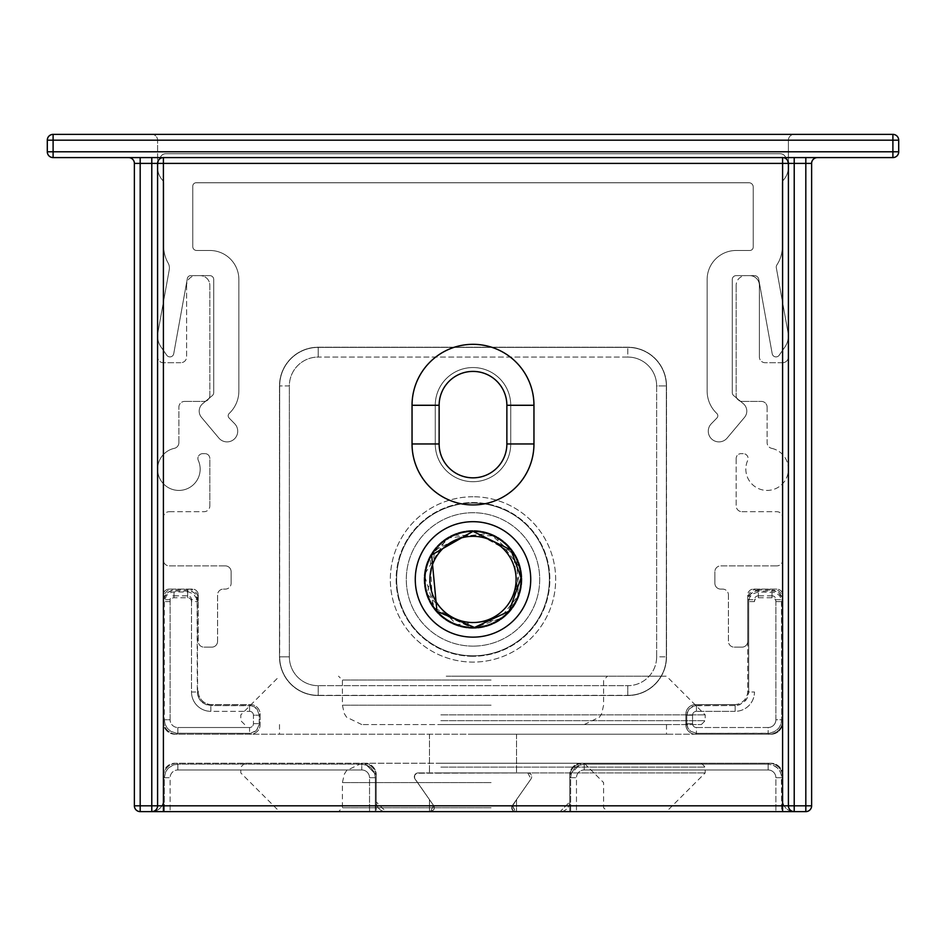<?xml version="1.0" encoding="UTF-8"?>
<svg xmlns="http://www.w3.org/2000/svg" width="946" height="946" viewBox="0 0 946 946"><rect width="100%" height="100%" fill="white"/><g stroke="black" fill="none" stroke-linecap="round" stroke-linejoin="round"><path stroke-width="0.71" stroke-dasharray="4.73 3.55" d="M433.599 805.531L414.62 778.274L414.62 775.318L416.713 773.225L527.797 772.929L530.966 779.019L512.401 805.531L511.703 807.754L512.827 810.486L515.57 811.621L560.079 811.621L569.752 801.948L569.752 774.857L581.364 763.245L364.636 763.245L581.364 763.245L569.752 774.857L569.752 801.948L560.079 811.621L515.57 811.621L512.827 810.486L511.703 807.754L512.401 805.531L530.966 779.019L527.797 772.929L416.713 773.225L414.62 775.318L414.62 778.274L433.599 805.531L430.43 811.621L433.599 805.531L429.46 799.63L433.599 805.531L429.46 799.63L433.599 805.531L430.43 811.621L385.921 811.621L430.43 811.621L433.599 805.531A3.867 3.867 0 0 1 430.43 811.621L385.921 811.621L376.248 801.948L385.921 811.621A9.673 9.673 0 0 1 376.248 801.948L376.248 774.857L376.248 801.948A9.673 9.673 0 0 0 385.921 811.621L430.43 811.621L433.753 809.741L434.297 807.754L433.599 805.531L434.297 807.754L433.753 809.741L430.43 811.621A3.867 3.867 0 0 0 433.599 805.531L415.034 779.019L433.599 805.531M364.636 763.245L376.248 774.857L364.636 763.245A11.612 11.612 0 0 1 376.248 774.857A11.612 11.612 0 0 0 364.636 763.245L666.504 763.245L364.636 763.245M418.203 772.929A3.867 3.867 0 0 0 415.034 779.019A3.867 3.867 0 0 1 418.203 772.929L527.797 772.929A3.867 3.867 0 0 1 530.966 779.019L512.401 805.531A3.867 3.867 0 0 0 515.57 811.621L560.079 811.621L515.57 811.621L512.909 810.568L511.739 808.333L512.247 805.779L515.57 811.621L512.401 805.531L530.966 779.019A3.867 3.867 0 0 0 527.797 772.929L418.203 772.929M569.752 801.948A9.673 9.673 0 0 1 560.079 811.621A9.673 9.673 0 0 0 569.752 801.948L569.752 774.857L569.752 801.948M376.248 801.948L376.248 774.857L376.248 801.948M581.364 763.245A11.612 11.612 0 0 0 569.752 774.857A11.612 11.612 0 0 1 581.364 763.245L770.99 763.245L581.364 763.245M473 734.226L666.504 734.226L473 734.226M473 772.929L429.46 772.929L473 772.929M512.401 805.531L516.54 799.63L511.739 807.175L512.909 810.568L515.57 811.621A3.867 3.867 0 0 1 512.401 805.531M53.106 134.379L892.894 134.379L53.106 134.379A5.806 5.806 0 0 0 47.3 140.185A5.806 5.806 0 0 1 53.106 134.379A5.806 5.806 0 0 0 47.3 140.185L47.3 151.786L47.3 140.185A5.806 5.806 0 0 1 53.106 134.379L151.786 134.379A5.806 5.806 0 0 1 157.592 140.185A5.806 5.806 0 0 0 151.786 134.379L53.106 134.379L53.106 140.185L47.3 140.185A5.806 5.806 0 0 1 53.106 134.379L892.894 134.379A5.806 5.806 0 0 1 898.7 140.185A5.806 5.806 0 0 0 892.894 134.379L794.214 134.379L892.894 134.379A5.806 5.806 0 0 1 898.7 140.185L898.7 151.786A5.806 5.806 0 0 1 892.894 157.592L817.427 157.592A5.806 5.806 0 0 0 811.621 163.398A5.806 5.806 0 0 1 817.427 157.592L892.894 157.592A5.806 5.806 0 0 0 898.7 151.786L898.7 140.185L892.894 140.185L892.894 134.379A5.806 5.806 0 0 1 898.7 140.185L898.7 151.786A5.806 5.806 0 0 1 892.894 157.592L53.106 157.592A5.806 5.806 0 0 1 47.3 151.786A5.806 5.806 0 0 0 53.106 157.592L128.573 157.592A5.806 5.806 0 0 1 134.379 163.398A5.806 5.806 0 0 0 128.573 157.592L53.106 157.592A5.806 5.806 0 0 1 47.3 151.786L53.106 151.786L53.106 157.592A5.806 5.806 0 0 1 47.3 151.786L47.3 140.185L47.3 151.786A5.806 5.806 0 0 0 53.106 157.592L163.398 157.592A5.806 5.806 0 0 0 157.592 163.398L157.592 805.815L151.786 805.815L151.786 811.621A11.612 11.612 0 0 0 163.398 800.02A11.612 11.612 0 0 1 151.786 811.621L140.185 811.621A5.806 5.806 0 0 1 134.379 805.815L134.379 163.398L134.379 805.815A5.806 5.806 0 0 0 140.185 811.621L151.786 811.621L140.185 811.621A5.806 5.806 0 0 1 134.379 805.815L140.185 805.815L140.185 811.621A5.806 5.806 0 0 1 134.379 805.815L134.379 163.398A5.806 5.806 0 0 0 128.573 157.592A5.806 5.806 0 0 1 134.379 163.398L134.379 805.815A5.806 5.806 0 0 0 140.185 811.621L163.398 811.621L163.398 776.796A13.551 13.54 -135 0 1 176.937 763.245L362.708 763.245A13.551 13.54 -45 0 1 376.248 776.796L376.248 811.621L569.752 811.621L569.752 776.796A13.551 13.54 -135 0 1 583.292 763.245L769.063 763.245A13.551 13.54 -45 0 1 782.602 776.796L782.602 811.621L163.398 811.621L376.248 811.621L376.248 776.796A13.551 13.54 -45 0 0 362.708 763.245L176.937 763.245A13.551 13.54 -135 0 0 163.398 776.796L163.398 811.621L140.185 811.621M163.398 800.02L163.398 774.857A11.612 11.612 0 0 1 175.01 763.245A11.612 11.612 0 0 0 163.398 774.857L163.398 800.02M782.602 774.857A11.612 11.612 0 0 0 770.99 763.245A11.612 11.612 0 0 1 782.602 774.857L782.602 800.02A11.612 11.612 0 0 0 794.214 811.621A11.612 11.612 0 0 1 782.602 800.02L782.602 774.857M817.427 157.592L892.894 157.592L892.894 151.786L898.7 151.786A5.806 5.806 0 0 1 892.894 157.592L817.427 157.592A5.806 5.806 0 0 0 811.621 163.398L811.621 805.815A5.806 5.806 0 0 1 805.815 811.621L805.815 805.815L811.621 805.815A5.806 5.806 0 0 1 805.815 811.621L794.214 811.621L805.815 811.621A5.806 5.806 0 0 0 811.621 805.815A5.806 5.806 0 0 1 805.815 811.621L794.214 811.621L794.214 805.815L788.408 805.815L788.408 163.398A5.806 5.806 0 0 0 782.602 157.592L817.427 157.592A5.806 5.806 0 0 0 811.621 163.398L811.621 805.815L811.621 163.398A5.806 5.806 0 0 1 817.427 157.592L782.602 157.592A5.806 5.806 0 0 1 788.408 163.398A5.806 5.806 0 0 0 782.602 157.592L163.398 157.592A5.806 5.806 0 0 0 157.592 163.398A5.806 5.806 0 0 1 163.398 157.592L163.398 163.398L157.592 163.398L157.592 805.815A5.806 5.806 0 0 1 151.786 811.621A5.806 5.806 0 0 0 157.592 805.815L157.592 163.398L140.185 163.398L140.185 157.592L53.106 157.592M788.408 140.185A5.806 5.806 0 0 1 794.214 134.379A5.806 5.806 0 0 0 788.408 140.185L788.408 356.902A5.806 5.806 0 0 1 782.602 362.708A5.806 5.806 0 0 0 788.408 356.902L788.408 140.185M782.602 362.708L765.184 362.708A5.806 5.806 0 0 1 759.378 356.902A5.806 5.806 0 0 0 765.184 362.708L782.602 362.708M759.378 356.902L759.378 285.302A9.673 9.673 0 0 0 749.705 275.629A9.673 9.673 0 0 1 759.378 285.302L759.378 356.902M749.705 275.629L745.838 275.629A9.673 9.673 0 0 0 736.165 285.302A9.673 9.673 0 0 1 745.838 275.629L749.705 275.629M736.165 285.302L736.165 395.605A5.806 5.806 0 0 0 741.96 401.4A5.806 5.806 0 0 1 736.165 395.605L736.165 285.302M741.96 401.4L761.317 401.4A5.806 5.806 0 0 1 767.123 407.206A5.806 5.806 0 0 0 761.317 401.4L741.96 401.4M767.123 407.206L767.123 442.669A5.806 5.806 0 0 0 771.676 448.345A5.806 5.806 0 0 1 767.123 442.669L767.123 407.206M771.676 448.345A21.285 21.285 0 0 1 787.557 475.093A21.285 21.285 0 0 1 759.792 489.117A21.285 21.285 0 0 1 747.683 460.454A4.836 4.836 0 0 0 743.26 453.654A4.836 4.836 0 0 1 747.683 460.454A21.285 21.285 0 0 0 759.792 489.117A21.285 21.285 0 0 0 787.557 475.093A21.285 21.285 0 0 0 771.676 448.345M743.26 453.654L741.002 453.654A4.836 4.836 0 0 0 736.165 458.491A4.836 4.836 0 0 1 741.002 453.654L743.26 453.654M736.165 458.491L736.165 505.897A5.806 5.806 0 0 0 741.96 511.703A5.806 5.806 0 0 1 736.165 505.897L736.165 458.491M741.96 511.703L776.796 511.703A5.806 5.806 0 0 1 782.602 517.509A5.806 5.806 0 0 0 776.796 511.703L741.96 511.703M782.602 517.509L782.602 560.079A5.806 5.806 0 0 1 776.796 565.885A5.806 5.806 0 0 0 782.602 560.079L782.602 517.509M776.796 565.885L720.675 565.885A5.806 5.806 0 0 0 714.88 571.68A5.806 5.806 0 0 1 720.675 565.885L776.796 565.885M714.88 571.68L714.88 583.292A5.806 5.806 0 0 0 720.675 589.098A5.806 5.806 0 0 1 714.88 583.292L714.88 571.68M720.675 589.098L722.614 589.098A5.806 5.806 0 0 1 728.42 594.904A5.806 5.806 0 0 0 722.614 589.098L720.675 589.098M728.42 594.904L728.42 641.341A5.806 5.806 0 0 0 734.226 647.147A5.806 5.806 0 0 1 728.42 641.341L728.42 594.904M734.226 647.147L741.96 647.147A5.806 5.806 0 0 0 747.766 641.341A5.806 5.806 0 0 1 741.96 647.147L734.226 647.147M747.766 641.341L747.766 594.904A5.806 5.806 0 0 1 753.572 589.098A5.806 5.806 0 0 0 747.766 594.904L747.766 641.341M753.572 589.098L776.796 589.098A5.806 5.806 0 0 1 782.602 594.904A5.806 5.806 0 0 0 776.796 589.098L753.572 589.098M782.602 594.904L782.602 722.614A11.612 11.612 0 0 1 770.99 734.226A11.612 11.612 0 0 0 782.602 722.614L782.602 594.904M770.99 734.226L175.01 734.226A11.612 11.612 0 0 1 163.398 722.614A11.612 11.612 0 0 0 175.01 734.226L770.99 734.226M163.398 722.614L163.398 594.904A5.806 5.806 0 0 1 169.204 589.098A5.806 5.806 0 0 0 163.398 594.904L163.398 722.614M169.204 589.098L192.428 589.098A5.806 5.806 0 0 1 198.234 594.904A5.806 5.806 0 0 0 192.428 589.098L169.204 589.098M198.234 594.904L198.234 641.341A5.806 5.806 0 0 0 204.04 647.147A5.806 5.806 0 0 1 198.234 641.341L198.234 594.904M204.04 647.147L211.774 647.147A5.806 5.806 0 0 0 217.58 641.341A5.806 5.806 0 0 1 211.774 647.147L204.04 647.147M217.58 641.341L217.58 594.904A5.806 5.806 0 0 1 223.386 589.098A5.806 5.806 0 0 0 217.58 594.904L217.58 641.341M223.386 589.098L225.325 589.098A5.806 5.806 0 0 0 231.12 583.292A5.806 5.806 0 0 1 225.325 589.098L223.386 589.098M231.12 583.292L231.12 571.68A5.806 5.806 0 0 0 225.325 565.885A5.806 5.806 0 0 1 231.12 571.68L231.12 583.292M225.325 565.885L169.204 565.885A5.806 5.806 0 0 1 163.398 560.079A5.806 5.806 0 0 0 169.204 565.885L225.325 565.885M163.398 560.079L163.398 517.509A5.806 5.806 0 0 1 169.204 511.703A5.806 5.806 0 0 0 163.398 517.509L163.398 560.079M169.204 511.703L204.04 511.703A5.806 5.806 0 0 0 209.835 505.897A5.806 5.806 0 0 1 204.04 511.703L169.204 511.703M209.835 505.897L209.835 458.491A4.836 4.836 0 0 0 204.998 453.654A4.836 4.836 0 0 1 209.835 458.491L209.835 505.897M204.998 453.654L202.74 453.654A4.836 4.836 0 0 0 198.317 460.454A4.836 4.836 0 0 1 202.74 453.654L204.998 453.654M198.317 460.454A21.285 21.285 0 0 1 186.208 489.117A21.285 21.285 0 0 1 158.443 475.093A21.285 21.285 0 0 1 174.324 448.345A5.806 5.806 0 0 0 178.877 442.669A5.806 5.806 0 0 1 174.324 448.345A21.285 21.285 0 0 0 158.443 475.093A21.285 21.285 0 0 0 186.208 489.117A21.285 21.285 0 0 0 198.317 460.454M178.877 442.669L178.877 407.206A5.806 5.806 0 0 1 184.683 401.4A5.806 5.806 0 0 0 178.877 407.206L178.877 442.669M184.683 401.4L204.04 401.4A5.806 5.806 0 0 0 209.835 395.605A5.806 5.806 0 0 1 204.04 401.4L184.683 401.4M209.835 395.605L209.835 285.302A9.673 9.673 0 0 0 200.162 275.629A9.673 9.673 0 0 1 209.835 285.302L209.835 395.605M200.162 275.629L196.295 275.629A9.673 9.673 0 0 0 186.622 285.302A9.673 9.673 0 0 1 196.295 275.629L200.162 275.629M186.622 285.302L186.622 356.902A5.806 5.806 0 0 1 180.816 362.708A5.806 5.806 0 0 0 186.622 356.902L186.622 285.302M180.816 362.708L163.398 362.708A5.806 5.806 0 0 1 157.592 356.902A5.806 5.806 0 0 0 163.398 362.708L180.816 362.708M157.592 356.902L157.592 140.185L157.592 356.902M435.266 443.97A37.734 37.734 0 0 0 473 481.703A37.734 37.734 0 0 0 510.734 443.97L510.734 405.278A37.734 37.734 0 0 0 473 367.545A37.734 37.734 0 0 0 435.266 405.278L435.266 443.97L435.266 405.278A37.734 37.734 0 0 1 473 367.545A37.734 37.734 0 0 1 510.734 405.278L510.734 443.97A37.734 37.734 0 0 1 473 481.703A37.734 37.734 0 0 1 435.266 443.97L439.133 443.97L439.133 405.278A33.867 33.867 0 0 1 473 371.411A33.867 33.867 0 0 1 506.867 405.278L506.867 443.97A33.867 33.867 0 0 1 473 477.836A33.867 33.867 0 0 1 439.133 443.97A33.867 33.867 0 0 0 473 477.836A33.867 33.867 0 0 0 506.867 443.97L506.867 405.278A33.867 33.867 0 0 0 473 371.411A33.867 33.867 0 0 0 439.133 405.278L439.133 443.97A33.867 33.867 0 0 0 473 477.836A33.867 33.867 0 0 0 506.867 443.97L506.867 405.278A33.867 33.867 0 0 0 473 371.411A33.867 33.867 0 0 0 439.133 405.278L439.133 443.97L435.266 443.97M666.504 385.921L666.504 656.82A38.703 38.703 0 0 1 627.801 695.523L318.199 695.523A38.703 38.703 0 0 1 279.496 656.82L279.496 385.921A38.703 38.703 0 0 1 318.199 347.229L627.801 347.229A38.703 38.703 0 0 1 666.504 385.921A38.703 38.703 0 0 0 627.801 347.229L318.199 347.229A38.703 38.703 0 0 0 279.496 385.921L279.496 656.82A38.703 38.703 0 0 0 318.199 695.523L627.801 695.523A38.703 38.703 0 0 0 666.504 656.82L666.327 385.921A38.526 38.526 0 0 0 627.801 347.395L318.199 347.395A38.526 38.526 0 0 0 279.673 385.921L279.673 656.82A38.526 38.526 0 0 0 318.199 695.357L318.199 685.684A28.853 28.853 0 0 1 289.346 656.82L289.346 385.921A28.853 28.853 0 0 1 318.199 357.068L627.801 357.068A28.853 28.853 0 0 1 656.654 385.921L656.654 656.82A28.853 28.853 0 0 1 627.801 685.684L318.199 685.684L627.801 685.684L627.801 695.357A38.526 38.526 0 0 0 666.327 656.82L666.504 385.921M533.958 443.97A60.958 60.958 0 0 1 473 504.928A60.958 60.958 0 0 1 412.042 443.97L412.042 405.278A60.958 60.958 0 0 1 473 344.32A60.958 60.958 0 0 1 533.958 405.278L533.958 443.97L506.867 443.97M140.185 157.592L782.602 157.592L782.602 163.398L163.398 163.398L163.398 805.815L782.602 805.815L782.602 163.398L788.408 163.398L788.408 805.815A5.806 5.806 0 0 0 794.214 811.621L805.815 811.621A5.806 5.806 0 0 0 811.621 805.815M892.894 134.379A5.806 5.806 0 0 1 898.7 140.185L898.7 151.786A5.806 5.806 0 0 1 892.894 157.592M734.226 704.616A13.551 13.54 45 0 0 747.778 691.065L747.778 600.698A9.673 9.673 -135 0 1 757.45 591.025L772.929 591.025A9.673 9.673 -45 0 1 782.602 600.698L782.602 720.686A13.551 13.54 45 0 1 769.063 734.226L695.523 734.226A9.673 9.673 135 0 1 685.85 724.553L685.85 714.289A9.673 9.673 -135 0 1 695.523 704.616L734.226 704.616L695.523 704.616A9.673 9.673 -135 0 0 685.85 714.289L685.85 724.553A9.673 9.673 135 0 0 695.523 734.226L769.063 734.226A13.551 13.54 45 0 0 782.602 720.686L782.602 598.771A9.673 9.673 -45 0 0 772.929 589.098L757.439 589.098A9.673 9.673 -135 0 0 747.766 598.771L747.766 691.065A13.551 13.54 45 0 1 734.226 704.616L735.148 705.527L738.152 705.184L743.591 702.571L747.34 697.864L748.688 691.987L747.931 696.457L745.732 700.43L739.618 704.77L735.148 705.527L694.281 705.763L688.877 709.169L686.761 715.2L692.567 715.2L686.761 715.2L687.009 713.048L689.599 708.365L692.236 706.485L696.433 705.527L695.523 704.616L696.433 705.527L735.137 705.527L734.226 704.616M191.518 599.693L191.518 691.987L197.312 691.987L198.222 691.065A13.551 13.54 135 0 0 211.774 704.616L250.477 704.616A9.673 9.673 -45 0 1 260.15 714.289L260.15 724.553A9.673 9.673 45 0 1 250.477 734.226L176.937 734.226A13.551 13.54 135 0 1 163.398 720.686L163.398 598.771A9.673 9.673 -135 0 1 173.071 589.098L188.561 589.098A9.673 9.673 -45 0 1 198.234 598.771L198.222 600.698A9.673 9.673 -45 0 0 188.55 591.025L173.071 591.025A9.673 9.673 -135 0 0 163.398 600.698L163.398 720.686A13.551 13.54 135 0 0 176.937 734.226L250.477 734.226A9.673 9.673 45 0 0 260.15 724.553L260.15 714.289A9.673 9.673 -45 0 0 250.477 704.616L211.774 704.616A13.551 13.54 135 0 1 198.222 691.065L197.312 691.987L197.655 695.003L200.268 700.43L204.975 704.191L210.852 705.527L206.382 704.77L202.409 702.571L199.393 699.189L197.655 695.003L197.253 598.605L195.207 593.662L190.832 590.552L187.639 590.008L187.639 595.814A3.867 3.867 -45 0 1 191.518 599.693L197.312 599.693L198.234 598.771M805.815 811.621L782.602 811.621L782.602 776.796A13.551 13.54 -45 0 0 769.063 763.245L583.292 763.245A13.551 13.54 -135 0 0 569.752 776.796L569.752 811.621L794.214 811.621A5.806 5.806 0 0 1 788.408 805.815L788.408 163.398L794.214 163.398L794.214 157.592M788.408 805.815A5.806 5.806 0 0 0 794.214 811.621A5.806 5.806 0 0 1 788.408 805.815L782.602 805.815L782.602 811.621L781.692 811.621L781.349 774.691L779.61 770.505L776.583 767.123L772.622 764.924L768.14 764.167L772.622 764.924L777.718 768.128L780.344 771.83L781.597 776.193L781.692 777.707L775.886 777.707L775.886 811.621L163.398 811.621L163.398 805.815L157.592 805.815A5.806 5.806 0 0 1 151.786 811.621M584.202 764.167L578.325 765.503L574.636 768.128L571.419 773.237L570.663 777.707L571.419 773.237L574.636 768.128L578.325 765.503L584.202 764.167L584.202 769.973L768.14 769.973A7.745 7.745 -45 0 1 775.886 777.707A7.745 7.745 -45 0 0 768.14 769.973L584.202 769.973A7.745 7.745 -135 0 0 576.469 777.707A7.745 7.745 -135 0 1 584.202 769.973L584.202 764.167L583.292 763.245L584.202 764.167L768.14 764.167L768.14 769.973L768.14 764.167L584.202 764.167M754.482 599.693L754.494 601.609A3.867 3.867 -135 0 1 758.361 597.742L772.019 597.742A3.867 3.867 -45 0 1 775.886 601.609L775.886 719.764A7.745 7.745 45 0 1 768.152 727.509L696.433 727.509A3.867 3.867 135 0 1 692.567 723.643L692.567 715.2A3.867 3.867 -135 0 1 696.433 711.333L696.433 705.527L696.433 711.333L735.148 711.333L735.148 705.527L735.137 711.333A19.358 19.346 45 0 0 754.494 691.987L748.688 691.987L747.778 691.065L748.688 691.987L748.688 599.693L750.166 594.537L755.168 590.552L758.361 590.008L758.361 595.814A3.867 3.867 -135 0 0 754.482 599.693L748.688 599.693L747.766 598.771M754.494 601.609L748.688 601.609L748.688 691.987L754.482 691.987A19.358 19.346 45 0 1 735.137 711.333L696.433 711.333A3.867 3.867 -135 0 0 692.567 715.2L692.567 723.643L686.761 723.643L687.009 725.795L690.403 731.199L696.433 733.316L690.403 731.199L687.718 727.829L686.761 723.643L685.85 724.553L686.761 723.643L686.761 715.2L686.761 723.643L692.567 723.643A3.867 3.867 135 0 0 696.433 727.509L696.433 733.316L769.666 733.221L775.353 731.234L778.735 728.207L780.935 724.246L781.692 719.764L780.923 724.246L778.735 728.207L774.017 731.968L768.14 733.316L769.063 734.226L768.14 733.316L696.433 733.316L695.523 734.226L696.433 733.316L696.433 727.509L768.14 727.509L768.152 733.316L768.14 727.509A7.745 7.745 45 0 0 775.886 719.764L781.692 719.764L781.443 599.457L779.575 595.578L775.212 592.48L758.361 591.936L752.33 594.053L749.646 597.411L748.688 601.609L747.778 600.698M758.361 597.742L758.361 591.936L757.45 591.025M772.019 597.742L772.019 591.936L772.929 591.025M775.886 601.609L781.692 601.609L782.602 600.698M191.506 601.609A3.867 3.867 -45 0 0 187.639 597.742L173.981 597.742A3.867 3.867 -135 0 0 170.114 601.609L170.114 719.764A7.745 7.745 135 0 0 177.848 727.509L249.567 727.509A3.867 3.867 45 0 0 253.433 723.643L253.433 715.2A3.867 3.867 -45 0 0 249.567 711.333L249.567 705.527L250.643 705.586L254.711 707.005L257.123 709.169L259.239 715.2L257.123 709.169L251.719 705.763L210.863 705.527L211.774 704.616L210.852 705.527L249.567 705.527L250.477 704.616L249.567 705.527L249.567 711.333A3.867 3.867 -45 0 1 253.433 715.2L259.239 715.2L253.433 715.2L253.433 723.643L259.239 723.643L259.18 724.719L256.401 730.478L250.643 733.245L255.597 731.199L258.282 727.829L259.18 724.719L259.239 715.2L260.15 714.289L259.239 715.2L259.239 723.643L260.15 724.553L259.239 723.643L253.433 723.643A3.867 3.867 45 0 1 249.567 727.509L249.567 733.316L250.477 734.226L249.567 733.316L176.334 733.221L170.647 731.234L167.265 728.207L165.065 724.246L164.308 719.764L165.077 724.246L167.265 728.207L170.647 731.234L176.346 733.221L249.567 733.316L249.567 727.509L177.86 727.509L177.86 733.316L176.937 734.226L177.86 733.316L177.848 727.509A7.745 7.745 135 0 1 170.114 719.764L164.308 719.764L163.398 720.686L164.308 719.764L164.308 601.609L166.425 595.578L169.783 592.894L172.905 591.995L188.727 591.995L193.67 594.053L197.075 599.457L197.312 691.987L191.506 691.987A19.358 19.346 135 0 0 210.863 711.333L210.863 705.527L210.852 711.333L249.567 711.333L210.852 711.333A19.358 19.346 135 0 1 191.506 691.987L191.506 601.609L197.312 601.609L198.222 600.698M170.114 599.693L164.308 599.693L164.308 719.764L170.114 719.764L170.114 599.693A3.867 3.867 -135 0 1 173.993 595.814L173.993 590.008L171.829 590.257L167.146 592.846L164.852 596.488L164.308 599.693L163.398 598.771M375.337 777.707L374.581 773.237L371.364 768.128L367.675 765.503L361.798 764.167L366.268 764.924L370.241 767.123L373.989 771.83L375.255 776.193L375.337 777.707L369.531 777.707L369.531 811.621L369.531 777.707A7.745 7.745 -45 0 0 361.798 769.973A7.745 7.745 -45 0 1 369.531 777.707L375.337 777.707L376.248 776.796L375.337 777.707L375.337 811.621L375.337 777.707M177.86 764.167L173.378 764.924L168.282 768.128L165.656 771.83L164.308 777.707L165.656 771.83L168.282 768.128L173.378 764.924L177.86 764.167L177.86 769.973L361.798 769.973L177.86 769.973A7.745 7.745 -135 0 0 170.114 777.707A7.745 7.745 -135 0 1 177.86 769.973L177.86 764.167L176.937 763.245L177.86 764.167L361.798 764.167L361.798 769.973L361.798 764.167L177.86 764.167M128.573 157.592A5.806 5.806 0 0 1 134.379 163.398L134.379 805.815M898.7 140.185L898.7 151.786M47.3 140.185L47.3 151.786M781.692 811.621L775.886 811.621L775.886 777.707L781.692 777.707L782.602 776.796L781.692 777.707L781.692 811.621M187.639 597.742L187.639 591.936L188.55 591.025M173.981 597.742L173.981 591.936L173.071 591.025M170.114 601.609L164.308 601.609L163.398 600.698M775.886 599.693L781.692 599.693L781.692 719.764L782.602 720.686L781.692 719.764L775.886 719.764L775.886 599.693A3.867 3.867 -45 0 0 772.007 595.814L772.007 590.008L774.171 590.257L778.854 592.846L781.148 596.488L781.692 599.693L782.602 598.771M163.741 183.737A5.806 5.806 0 0 0 162.31 179.929A19.346 19.346 0 0 1 160.986 156.232A5.806 5.806 0 0 1 165.763 153.725L780.237 153.725A5.806 5.806 0 0 1 785.038 156.267A19.346 19.346 0 0 1 783.666 179.787A5.806 5.806 0 0 0 782.259 183.583L782.259 247.048A32.46 32.46 0 0 1 776.891 264.915A3.867 3.867 0 0 0 776.311 267.742L788.03 332.543A19.346 19.346 0 0 1 784.896 347.016L779.185 355.235A3.867 3.867 0 0 1 772.196 353.721L758.739 279.259A4.411 4.411 0 0 0 754.388 275.629L736.165 275.629A3.867 3.867 0 0 0 732.287 279.496L732.287 392.625A3.867 3.867 0 0 0 733.67 395.594L743.343 403.706A9.673 9.673 0 0 1 744.537 417.34L727.131 438.069A10.678 10.678 0 0 1 711.782 439.121A10.678 10.678 0 0 1 711.309 423.749L716.914 418.002A3.169 3.169 0 0 0 716.82 413.473A30.958 30.958 0 0 1 707.135 390.982L707.135 279.496A29.03 29.03 0 0 1 736.165 250.477L749.8 250.477A3.429 3.429 0 0 0 753.229 247.048L753.229 187.001A4.257 4.257 0 0 0 748.984 182.755L196.2 182.755A3.429 3.429 0 0 0 192.771 186.185L192.771 246.61A3.867 3.867 0 0 0 196.638 250.477L209.835 250.477A29.03 29.03 0 0 1 238.865 279.496L238.865 390.982A30.958 30.958 0 0 1 229.18 413.473A3.169 3.169 0 0 0 229.086 418.002L234.691 423.749A10.678 10.678 0 0 1 234.218 439.121A10.678 10.678 0 0 1 218.869 438.069L201.463 417.34A9.673 9.673 0 0 1 202.657 403.706L212.33 395.594A3.867 3.867 0 0 0 213.713 392.625L213.713 279.496A3.867 3.867 0 0 0 209.835 275.629L190.714 275.629A3.417 3.417 0 0 0 187.355 278.443L173.733 353.721A3.867 3.867 0 0 1 166.744 355.235L161.045 347.016A19.346 19.346 0 0 1 157.899 332.543L169.251 269.764A10.11 10.11 0 0 0 168.081 262.941A32.897 32.897 0 0 1 163.741 246.61L163.741 183.737L163.741 246.61A32.897 32.897 0 0 0 168.081 262.941A10.11 10.11 0 0 1 169.251 269.764L157.899 332.543A19.346 19.346 0 0 0 161.045 347.016L166.744 355.235A3.867 3.867 0 0 0 173.733 353.721L187.355 278.443A3.417 3.417 0 0 1 190.714 275.629L209.835 275.629A3.867 3.867 0 0 1 213.713 279.496L213.713 392.625A3.867 3.867 0 0 1 212.33 395.594L202.657 403.706A9.673 9.673 0 0 0 201.463 417.34L218.869 438.069A10.678 10.678 0 0 0 234.218 439.121A10.678 10.678 0 0 0 234.691 423.749L229.086 418.002A3.169 3.169 0 0 1 229.18 413.473A30.958 30.958 0 0 0 238.865 390.982L238.865 279.496A29.03 29.03 0 0 0 209.835 250.477L196.638 250.477A3.867 3.867 0 0 1 192.771 246.61L192.771 186.185A3.429 3.429 0 0 1 196.2 182.755L748.984 182.755A4.257 4.257 0 0 1 753.229 187.001L753.229 247.048A3.429 3.429 0 0 1 749.8 250.477L736.165 250.477A29.03 29.03 0 0 0 707.135 279.496L707.135 390.982A30.958 30.958 0 0 0 716.82 413.473A3.169 3.169 0 0 1 716.914 418.002L711.309 423.749A10.678 10.678 0 0 0 711.782 439.121A10.678 10.678 0 0 0 727.131 438.069L744.537 417.34A9.673 9.673 0 0 0 743.343 403.706L733.67 395.594A3.867 3.867 0 0 1 732.287 392.625L732.287 279.496A3.867 3.867 0 0 1 736.165 275.629L754.388 275.629A4.411 4.411 0 0 1 758.739 279.259L772.196 353.721A3.867 3.867 0 0 0 779.185 355.235L784.896 347.016A19.346 19.346 0 0 0 788.03 332.543L776.311 267.742A3.867 3.867 0 0 1 776.891 264.915A32.46 32.46 0 0 0 782.259 247.048L782.259 183.583A5.806 5.806 0 0 1 783.666 179.787A19.346 19.346 0 0 0 785.038 156.267A5.806 5.806 0 0 0 780.237 153.725L165.763 153.725A5.806 5.806 0 0 0 160.986 156.232A19.346 19.346 0 0 0 162.31 179.929A5.806 5.806 0 0 1 163.741 183.737M454.387 811.621L607.486 811.621L454.387 811.621M491.08 807.754L342.393 807.754L491.08 807.754M446.216 811.621L666.504 811.621L446.216 811.621M491.08 680.044L342.393 680.044L491.08 680.044M454.387 676.177L607.486 676.177L454.387 676.177M446.216 676.177L666.504 676.177L446.216 676.177M441.392 724.553L701.329 724.553L441.392 724.553M440.86 720.675L705.196 720.675L440.86 720.675M446.216 724.553L666.504 724.553L446.216 724.553M440.86 767.123L705.196 767.123L440.86 767.123M441.392 763.245L701.329 763.245L441.392 763.245M446.216 763.245L666.504 763.245L446.216 763.245M457.604 763.245L584.261 763.245L457.604 763.245M583.197 724.553L361.739 724.553L583.197 724.553M473 496.756A82.669 82.669 0 0 0 390.331 579.425A82.669 82.669 0 0 0 473 662.094A82.669 82.669 0 0 0 555.669 579.425A82.669 82.669 0 0 0 473 496.756A82.669 82.669 0 0 1 555.669 579.425A82.669 82.669 0 0 1 473 662.094A82.669 82.669 0 0 1 390.331 579.425A82.669 82.669 0 0 1 473 496.756M473 656.288A76.863 76.863 0 0 1 396.138 579.425A76.863 76.863 0 0 1 473 502.563A76.863 76.863 0 0 1 549.863 579.425A76.863 76.863 0 0 1 473 656.288A76.863 76.863 0 0 0 549.863 579.425A76.863 76.863 0 0 0 473 502.563A76.863 76.863 0 0 0 396.138 579.425A76.863 76.863 0 0 0 473 656.288M473 655.803A76.378 76.378 0 0 0 539.137 541.242A76.378 76.378 0 0 0 406.863 541.242A76.378 76.378 0 0 0 473 655.803A76.378 76.378 0 0 1 406.863 541.242A76.378 76.378 0 0 1 539.137 541.242A76.378 76.378 0 0 1 473 655.803M289.346 656.82L279.496 656.82L279.673 385.921A38.526 38.526 0 0 1 318.199 347.395L627.801 347.395A38.526 38.526 0 0 1 666.327 385.921L666.327 656.82A38.526 38.526 0 0 1 627.801 695.357L627.801 685.684A28.853 28.853 0 0 0 656.654 656.82L666.504 656.82L656.654 656.82L656.654 385.921L666.327 385.921L656.654 385.921A28.853 28.853 0 0 0 627.801 357.068L627.801 347.229L627.801 357.068L318.199 357.068L318.199 347.395L318.199 357.068A28.853 28.853 0 0 0 289.346 385.921L279.496 385.921L289.346 385.921L289.346 656.82A28.853 28.853 0 0 0 318.199 685.684L318.199 695.357L627.801 695.357L318.199 695.357A38.526 38.526 0 0 1 279.673 656.82L289.346 656.82M473 646.13A66.705 66.705 0 0 1 415.235 546.067A66.705 66.705 0 0 1 530.765 546.067A66.705 66.705 0 0 1 473 646.13A66.705 66.705 0 0 0 530.765 546.067A66.705 66.705 0 0 0 415.235 546.067A66.705 66.705 0 0 0 473 646.13M439.133 405.278L412.042 405.278M506.867 405.278L533.958 405.278M412.042 443.97L439.133 443.97M473 521.684A57.741 57.741 0 0 1 522.996 608.29A57.741 57.741 0 0 1 423.004 608.29A57.741 57.741 0 0 1 473 521.684M151.786 157.592L151.786 805.815L140.185 805.815L140.185 163.398L134.379 163.398M805.815 157.592L805.815 163.398L794.214 163.398L794.214 805.815L805.815 805.815L805.815 163.398L811.621 163.398M892.894 151.786L892.894 140.185L53.106 140.185L53.106 151.786L892.894 151.786M570.663 777.707L576.469 777.707L576.469 811.621L576.469 777.707L570.663 777.707L570.663 811.621L570.663 777.707L569.752 776.796L570.663 777.707M685.85 714.289L686.761 715.2L685.85 714.289M173.993 595.814L187.639 595.814M188.561 589.098L187.639 590.008L173.993 590.008L173.071 589.098M164.308 777.707L170.114 777.707L170.114 811.621L170.114 777.707L164.308 777.707L164.308 811.621L164.308 777.707L163.398 776.796L164.308 777.707M362.708 763.245L361.798 764.167L362.708 763.245M473 628.333A48.908 48.908 0 0 1 424.092 579.425A48.908 48.908 0 0 1 473 530.517A48.908 48.908 0 0 1 521.908 579.425A48.908 48.908 0 0 1 473 628.333A48.908 48.908 0 0 0 521.908 579.425A48.908 48.908 0 0 0 473 530.517A48.908 48.908 0 0 0 424.092 579.425A48.908 48.908 0 0 0 473 628.333L435.314 610.596L424.316 574.825L446.796 538.132L489.567 533.414L516.575 557.218L518.467 597.423L504.171 617.111L473 628.333L510.686 610.596L520.726 568.759L495.207 535.85L452.176 535.176L430.146 555.87L432.559 606.918L473 628.333M473 536.323A43.102 43.102 0 0 0 429.898 579.425A43.102 43.102 0 0 0 473 622.527A43.102 43.102 0 0 0 516.102 579.425A43.102 43.102 0 0 0 473 536.323M473 531.356A48.069 48.069 0 0 0 431.376 603.453A48.069 48.069 0 0 0 514.624 603.453A48.069 48.069 0 0 0 473 531.356L435.018 549.969L427.296 594.277L456.717 624.644L498.755 620.008L518.219 595.708L513.583 553.67L473 531.368M769.063 763.245L768.14 764.167L769.063 763.245M772.007 595.814L758.361 595.814M757.439 589.098L758.361 590.008L772.007 590.008L772.929 589.098M491.08 782.602L342.393 782.602L491.08 782.602M491.08 705.196L342.393 705.196L491.08 705.196M440.86 714.88L705.196 714.88L440.86 714.88M440.86 772.929L705.196 772.929L440.86 772.929M666.504 724.553L666.504 734.226M279.496 724.553L279.496 734.226M516.54 799.63L516.54 811.621L516.54 799.63M429.46 734.226L429.46 772.929L429.46 734.226M516.54 734.226L516.54 772.929L516.54 734.226M429.46 799.63L429.46 811.621L429.46 799.63M361.739 763.245L346.638 770.505L344.356 774.088L342.393 782.602L342.393 807.754L338.514 811.621M584.261 763.245L603.607 782.602L603.607 807.754L607.486 811.621M584.261 724.553L599.457 717.174L601.644 713.71L603.607 705.196L603.607 680.044L607.486 676.177M361.739 724.553L346.543 717.174L344.297 713.58L342.393 705.196L342.393 680.044L338.514 676.177M701.329 724.553L705.196 720.675L705.196 714.88L666.504 676.177M244.671 724.553L240.804 720.675L240.804 714.88L279.496 676.177M244.671 763.245L240.804 767.123L240.804 772.929L279.496 811.621M701.329 763.245L705.196 767.123L705.196 772.929L666.504 811.621"/><path stroke-width="1.42" d="M128.573 157.592L128.573 157.592A5.806 5.806 0 0 1 134.379 163.398L134.379 805.815A5.806 5.806 0 0 0 140.185 811.621L140.185 805.815L134.379 805.815M817.427 157.592L817.427 157.592A5.806 5.806 0 0 0 811.621 163.398L811.621 805.815L805.815 805.815L805.815 811.621A5.806 5.806 0 0 0 811.621 805.815M140.185 811.621L805.815 811.621M506.867 405.278L506.867 443.97A33.867 33.867 0 0 1 473 477.836A33.867 33.867 0 0 1 439.133 443.97L439.133 405.278A33.867 33.867 0 0 1 473 371.411A33.867 33.867 0 0 1 506.867 405.278L533.958 405.278A60.958 60.958 0 0 0 473 344.32A60.958 60.958 0 0 0 412.042 405.278L412.042 443.97A60.958 60.958 0 0 0 473 504.928A60.958 60.958 0 0 0 533.958 443.97L533.958 405.278M794.214 811.621A5.806 5.806 0 0 1 788.408 805.815L782.602 805.815L782.602 157.592A5.806 5.806 0 0 1 788.408 163.398L788.408 805.815L794.214 805.815L794.214 811.621L782.602 811.621L782.602 805.815L163.398 805.815L163.398 157.592A5.806 5.806 0 0 0 157.592 163.398L805.815 163.398L805.815 157.592M53.106 157.592L53.106 151.786L47.3 151.786A5.806 5.806 0 0 0 53.106 157.592L892.894 157.592A5.806 5.806 0 0 0 898.7 151.786L892.894 151.786L892.894 157.592M157.592 805.815L163.398 805.815L163.398 811.621L151.786 811.621A5.806 5.806 0 0 0 157.592 805.815A5.806 5.806 0 0 1 151.786 811.621L151.786 805.815L157.592 805.815L157.592 163.398L151.786 163.398L151.786 157.592M53.106 140.185L53.106 134.379A5.806 5.806 0 0 0 47.3 140.185L898.7 140.185A5.806 5.806 0 0 0 892.894 134.379L892.894 151.786L53.106 151.786L53.106 140.185M47.3 140.185L47.3 151.786M892.894 134.379L53.106 134.379M898.7 151.786L898.7 140.185M533.958 443.97L506.867 443.97M439.133 443.97L412.042 443.97M439.133 405.278L412.042 405.278M473 521.684A57.741 57.741 0 0 0 423.004 608.29A57.741 57.741 0 0 0 522.996 608.29A57.741 57.741 0 0 0 473 521.684M794.214 157.592L794.214 805.815L805.815 805.815L805.815 163.398L811.621 163.398M140.185 157.592L140.185 163.398L151.786 163.398L151.786 805.815L140.185 805.815L140.185 163.398L134.379 163.398M473 536.323A43.102 43.102 0 0 1 516.102 579.425A43.102 43.102 0 0 1 473 622.527A43.102 43.102 0 0 1 429.898 579.425A43.102 43.102 0 0 1 473 536.323M473 531.356A48.069 48.069 0 0 1 514.624 603.453A48.069 48.069 0 0 1 431.376 603.453A48.069 48.069 0 0 1 473 531.356L510.982 549.969L521.033 577.911L509.054 611.211L474.514 627.458L436.946 611.211L431.636 554.959L473 531.368"/></g></svg>
